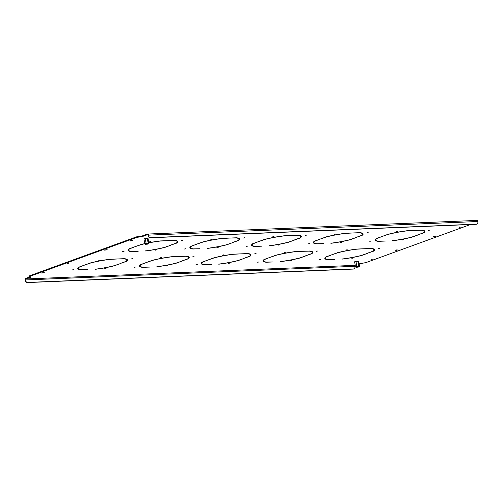 <?xml version="1.0" encoding="UTF-8"?>
<svg xmlns="http://www.w3.org/2000/svg" width="503" height="503" viewBox="0 0 503 503"><rect width="100%" height="100%" fill="white"/><g stroke="black" fill="none" stroke-linecap="round" stroke-linejoin="round"><path stroke-width="0.75" d="M194.284 256.071L192.882 256.417L194.284 256.071M218.245 247.338L216.85 247.683L218.245 247.338M185.877 248.677L184.482 249.023L185.877 248.677M212.26 239.07L210.864 239.415L212.26 239.07M223.684 254.851L222.288 255.197L223.684 254.851M197.302 264.459L195.906 264.811L197.302 264.459M229.67 263.119L228.274 263.465L229.67 263.119M244.628 237.724L243.232 238.076L244.628 237.724M132.509 258.624L131.113 258.976L132.509 258.624M156.477 249.897L155.075 250.243L156.477 249.897M124.103 251.236L122.707 251.582L124.103 251.236M150.485 241.622L149.089 241.974L150.485 241.622M161.916 257.41L160.514 257.756L161.916 257.41M135.533 267.018L134.131 267.363L135.533 267.018M167.901 265.678L166.499 266.024L167.901 265.678M182.859 240.283L181.457 240.629L182.859 240.283M317.827 250.953L316.431 251.299L317.827 250.953M341.795 242.22L340.393 242.565L341.795 242.22M309.42 243.559L308.025 243.911L309.42 243.559M335.803 233.952L334.407 234.297L335.803 233.952M347.227 249.733L345.831 250.079L347.227 249.733M320.851 259.347L319.449 259.693L320.851 259.347M353.219 258.008L351.817 258.353L353.219 258.008M368.171 232.612L366.775 232.958L368.171 232.612M256.052 253.512L254.656 253.858L256.052 253.512M280.02 244.779L278.624 245.124L280.02 244.779M247.652 246.118L246.25 246.464L247.652 246.118M274.034 236.511L272.632 236.856L274.034 236.511M285.459 252.292L284.063 252.638L285.459 252.292M259.076 261.906L257.681 262.252L259.076 261.906M291.444 260.56L290.049 260.912L291.444 260.56M306.402 235.171L305 235.517L306.402 235.171M100.141 259.969L98.745 260.315L100.141 259.969M73.759 269.577L72.363 269.922L73.759 269.577M106.127 268.237L104.731 268.583L106.127 268.237M379.602 248.394L378.199 248.74L379.602 248.394M403.563 239.661L402.167 240.013L403.563 239.661M371.195 241.006L369.799 241.352L371.195 241.006M397.577 231.393L396.182 231.738L397.577 231.393M429.946 230.053L428.55 230.399L429.946 230.053M143.927 238.837L148.014 238.24M354.615 261.812L358.702 261.214M156.955 266.76A25.269 3.879 -9.9 0 0 176.415 263.132L182.155 261.044L176.025 263.126A24.666 3.785 -9.9 0 1 157.244 266.628L156.936 266.64M207.305 248.419A25.269 3.879 -9.9 0 0 226.765 244.791L232.499 242.704L226.375 244.785A24.666 3.785 -9.9 0 1 207.594 248.287L207.28 248.3M95.186 269.319A25.269 3.879 -9.9 0 0 114.646 265.691L120.38 263.603L114.256 265.685A24.666 3.785 -9.9 0 1 95.469 269.187L95.161 269.199M145.53 250.978A25.269 3.879 -9.9 0 0 164.99 247.35L170.731 245.263L164.6 247.344A24.666 3.785 -9.9 0 1 145.82 250.846L145.512 250.859M280.504 261.648A25.269 3.879 -9.9 0 0 299.964 258.02L305.698 255.926L299.574 258.014A24.666 3.785 -9.9 0 1 280.787 261.51L280.479 261.522M330.848 243.307A25.269 3.879 -9.9 0 0 350.308 239.68L356.042 237.586L349.918 239.667A24.666 3.785 -9.9 0 1 331.137 243.169L330.829 243.182M218.73 264.207A25.269 3.879 -9.9 0 0 238.189 260.579L243.924 258.485L237.8 260.567A24.666 3.785 -9.9 0 1 219.019 264.069L218.711 264.081M269.074 245.86A25.269 3.879 -9.9 0 0 288.54 242.232L294.274 240.145L288.15 242.226A24.666 3.785 -9.9 0 1 269.363 245.728L269.055 245.741M109.711 259.41L117.042 258.988L110 259.278A25.269 3.879 -9.9 0 0 90.54 262.906L84.806 264.993L90.93 262.912A24.666 3.785 -9.9 0 1 109.711 259.41L109.698 259.315M126.366 261.422A25.269 3.879 -9.9 0 0 127.485 259.957A25.269 3.879 -9.9 0 0 124.386 258.68L117.35 258.976L123.92 258.825A24.666 3.785 -9.9 0 1 126.888 260.057A24.666 3.785 -9.9 0 1 125.832 261.466L120.167 263.528L126.366 261.422L126.31 261.101M342.273 259.089A25.269 3.879 -9.9 0 0 361.732 255.461L367.473 253.367L361.343 255.455A24.666 3.785 -9.9 0 1 342.562 258.957L342.254 258.97M392.623 240.748A25.269 3.879 -9.9 0 0 412.083 237.12L417.817 235.027L411.693 237.114A24.666 3.785 -9.9 0 1 392.906 240.61L392.598 240.623M131.151 240.579L132.408 240.591L130.95 240.956L129.692 240.943L131.151 240.579M396.641 250.274L395.383 250.261L398.106 249.909L396.641 250.274L396.584 249.922M371.472 259.441L372.93 259.083L371.472 259.441L371.409 259.089M434.403 236.517L433.146 236.504L435.868 236.152L434.403 236.517L434.341 236.165M68.219 263.509L66.754 263.868L68.219 263.509M43.044 272.676L44.302 272.689L41.586 273.041L43.044 272.676M105.982 249.752L107.233 249.765L104.517 250.117L105.982 249.752M459.579 227.343L461.037 226.985L459.579 227.343L459.516 226.991M359.167 263.874L366.021 262.572L470.5 224.514M148.228 235.876L148.605 235.737A2.025 1.515 70 0 0 150.491 237.642L150.114 237.781A2.025 1.515 -110 0 1 148.228 235.876L148.121 235.285A0.811 0.522 -92.4 0 0 147.48 234.681L142.827 236.379L136.602 237.447L136.495 236.856L139.3 236.335L139.406 236.926M29.363 276.518L28.916 276.801L29.256 275.927L29.363 276.518L136.602 237.447M28.916 276.801L30.997 276.996L25.892 278.976A0.811 0.522 -92.4 0 0 25.527 279.945L25.628 280.536A2.025 1.515 70 0 0 27.52 282.441L27.143 282.579A2.025 1.515 -110 0 1 25.251 280.674L25.628 280.536M353.829 268.916A2.025 1.515 -110 0 1 353.647 269.004A2.025 1.515 -110 0 1 353.301 269.074L353.678 268.935A2.025 1.515 70 0 0 354.024 268.866A2.025 1.515 70 0 0 354.879 266.904L354.772 266.313A0.811 0.522 87.6 0 1 355.143 265.339L355.225 265.314M407.153 230.839L414.478 230.412L407.436 230.701A25.269 3.879 -9.9 0 0 387.976 234.329L382.242 236.423L388.366 234.341A24.666 3.785 -9.9 0 1 407.153 230.839L407.134 230.739M423.803 232.845A25.269 3.879 -9.9 0 0 424.922 231.38A25.269 3.879 -9.9 0 0 421.822 230.11L414.786 230.399L421.357 230.248A24.666 3.785 -9.9 0 1 424.325 231.487A24.666 3.785 -9.9 0 1 423.268 232.895L417.603 234.958L423.803 232.845L423.746 232.524M378.237 241.339L385.273 241.05L378.702 241.201A24.666 3.785 -9.9 0 1 375.735 239.969A24.666 3.785 -9.9 0 1 376.791 238.554L381.991 236.511L376.257 238.604A25.269 3.879 -9.9 0 0 375.137 240.069A25.269 3.879 -9.9 0 0 378.237 241.339L378.199 241.132M80.801 269.916L87.836 269.627L81.266 269.771A24.666 3.785 -9.9 0 1 78.298 268.539A24.666 3.785 -9.9 0 1 79.355 267.131L84.554 265.087L78.814 267.175A25.269 3.879 -9.9 0 0 77.701 268.646A25.269 3.879 -9.9 0 0 80.801 269.916L80.763 269.709M295.028 251.739L302.353 251.311L295.318 251.601A25.269 3.879 -9.9 0 0 275.858 255.228L270.124 257.322L276.248 255.241A24.666 3.785 -9.9 0 1 295.028 251.739L295.016 251.638M311.684 253.745A25.269 3.879 -9.9 0 0 312.803 252.28A25.269 3.879 -9.9 0 0 309.703 251.01L302.668 251.299L309.238 251.148A24.666 3.785 -9.9 0 1 312.206 252.387A24.666 3.785 -9.9 0 1 311.15 253.795L305.484 255.857L311.684 253.745L311.627 253.424M266.118 262.239L273.154 261.95L266.584 262.101A24.666 3.785 -9.9 0 1 263.616 260.862A24.666 3.785 -9.9 0 1 264.672 259.454L269.872 257.41L264.132 259.504A25.269 3.879 -9.9 0 0 263.019 260.969A25.269 3.879 -9.9 0 0 266.118 262.239L266.081 262.032M283.604 235.957L290.929 235.53L283.893 235.819A25.269 3.879 -9.9 0 0 264.433 239.447L258.699 241.541L264.823 239.453A24.666 3.785 -9.9 0 1 283.604 235.957L283.591 235.857M300.26 237.963A25.269 3.879 -9.9 0 0 301.379 236.498A25.269 3.879 -9.9 0 0 298.279 235.222L291.237 235.517L297.807 235.366A24.666 3.785 -9.9 0 1 300.781 236.599A24.666 3.785 -9.9 0 1 299.725 238.007L294.06 240.076L300.26 237.963L300.203 237.642M254.694 246.457L261.73 246.168L255.159 246.319A24.666 3.785 -9.9 0 1 252.185 245.08A24.666 3.785 -9.9 0 1 253.248 243.672L258.448 241.629L252.707 243.716A25.269 3.879 -9.9 0 0 251.588 245.187A25.269 3.879 -9.9 0 0 254.694 246.457L254.656 246.25M356.803 249.18L364.128 248.752L357.092 249.048A25.269 3.879 -9.9 0 0 337.632 252.676L331.892 254.763L338.022 252.682A24.666 3.785 -9.9 0 1 356.803 249.18L356.784 249.086M373.459 251.192A25.269 3.879 -9.9 0 0 374.578 249.721A25.269 3.879 -9.9 0 0 371.478 248.451L364.436 248.74L371.007 248.589A24.666 3.785 -9.9 0 1 373.981 249.828A24.666 3.785 -9.9 0 1 372.924 251.236L367.259 253.298L373.459 251.192L373.402 250.865M327.887 259.686L334.929 259.391L328.358 259.542A24.666 3.785 -9.9 0 1 325.384 258.309A24.666 3.785 -9.9 0 1 326.441 256.901L331.64 254.851L325.906 256.945A25.269 3.879 -9.9 0 0 324.787 258.41A25.269 3.879 -9.9 0 0 327.887 259.686L327.855 259.473M345.379 233.398L352.704 232.971L345.668 233.26A25.269 3.879 -9.9 0 0 326.208 236.888L320.468 238.982L326.598 236.894A24.666 3.785 -9.9 0 1 345.379 233.398L345.36 233.298M362.034 235.404A25.269 3.879 -9.9 0 0 363.153 233.939A25.269 3.879 -9.9 0 0 360.047 232.669L353.012 232.958L359.582 232.807A24.666 3.785 -9.9 0 1 362.556 234.046A24.666 3.785 -9.9 0 1 361.494 235.454L355.835 237.517L362.034 235.404L361.978 235.083M316.462 243.898L323.504 243.609L316.934 243.76A24.666 3.785 -9.9 0 1 313.96 242.521A24.666 3.785 -9.9 0 1 315.016 241.113L320.216 239.07L314.482 241.163A25.269 3.879 -9.9 0 0 313.363 242.628A25.269 3.879 -9.9 0 0 316.462 243.898L316.425 243.691M171.485 256.851L178.81 256.429L171.774 256.719A25.269 3.879 -9.9 0 0 152.315 260.347L146.574 262.434L152.705 260.353A24.666 3.785 -9.9 0 1 171.485 256.851L171.466 256.756M188.141 258.863A25.269 3.879 -9.9 0 0 189.26 257.398A25.269 3.879 -9.9 0 0 186.16 256.121L179.118 256.417L185.689 256.266A24.666 3.785 -9.9 0 1 188.663 257.498A24.666 3.785 -9.9 0 1 187.606 258.907L181.941 260.975L188.141 258.863L188.084 258.542M142.575 267.357L149.611 267.068L143.041 267.219A24.666 3.785 -9.9 0 1 140.067 265.98A24.666 3.785 -9.9 0 1 141.123 264.572L146.323 262.528L140.589 264.616A25.269 3.879 -9.9 0 0 139.469 266.087A25.269 3.879 -9.9 0 0 142.575 267.357L142.538 267.15M148.825 242.874A24.666 3.785 -9.9 0 1 160.061 241.069L167.386 240.648L160.35 240.937A25.269 3.879 -9.9 0 0 148.806 242.779M144.763 243.628A25.269 3.879 -9.9 0 0 140.89 244.565L135.15 246.652L141.28 244.571A24.666 3.785 -9.9 0 1 144.789 243.722M176.716 243.081A25.269 3.879 -9.9 0 0 177.836 241.616A25.269 3.879 -9.9 0 0 174.73 240.34L167.694 240.635L174.264 240.484A24.666 3.785 -9.9 0 1 177.238 241.717A24.666 3.785 -9.9 0 1 176.182 243.125L170.517 245.187L176.716 243.081L176.66 242.76M131.145 251.575L138.187 251.286L131.616 251.431A24.666 3.785 -9.9 0 1 128.642 250.198A24.666 3.785 -9.9 0 1 129.699 248.79L134.898 246.747L129.164 248.834A25.269 3.879 -9.9 0 0 128.045 250.305A25.269 3.879 -9.9 0 0 131.145 251.575L131.113 251.368M233.26 254.298L240.585 253.87L233.543 254.16A25.269 3.879 -9.9 0 0 214.083 257.788L208.349 259.881L214.473 257.794A24.666 3.785 -9.9 0 1 233.26 254.298L233.241 254.197M249.916 256.304A25.269 3.879 -9.9 0 0 251.035 254.839A25.269 3.879 -9.9 0 0 247.929 253.569L240.893 253.858L247.463 253.707A24.666 3.785 -9.9 0 1 250.437 254.939A24.666 3.785 -9.9 0 1 249.375 256.354L243.716 258.416L249.916 256.304L249.859 255.983M204.344 264.798L211.379 264.509L204.815 264.66A24.666 3.785 -9.9 0 1 201.841 263.421A24.666 3.785 -9.9 0 1 202.898 262.013L208.097 259.969L202.363 262.063A25.269 3.879 -9.9 0 0 201.244 263.528A25.269 3.879 -9.9 0 0 204.344 264.798L204.306 264.591M221.836 238.51L229.161 238.089L222.119 238.378A25.269 3.879 -9.9 0 0 202.659 242.006L196.924 244.093L203.049 242.012A24.666 3.785 -9.9 0 1 221.836 238.51L221.817 238.416M238.491 240.522A25.269 3.879 -9.9 0 0 239.604 239.057A25.269 3.879 -9.9 0 0 236.504 237.781L229.469 238.076L236.039 237.925A24.666 3.785 -9.9 0 1 239.007 239.158A24.666 3.785 -9.9 0 1 237.95 240.566L232.292 242.628L238.491 240.522L238.435 240.201M192.919 249.016L199.955 248.727L193.385 248.878A24.666 3.785 -9.9 0 1 190.417 247.639A24.666 3.785 -9.9 0 1 191.473 246.231L196.673 244.188L190.939 246.275A25.269 3.879 -9.9 0 0 189.82 247.746A25.269 3.879 -9.9 0 0 192.919 249.016L192.882 248.809M239.478 238.774A25.269 3.879 -9.9 0 1 238.988 239.466M238.78 238.29A24.666 3.785 -9.9 0 1 238.906 238.567L239.007 239.158M250.909 254.556A25.269 3.879 -9.9 0 1 250.412 255.247M250.205 254.072A24.666 3.785 -9.9 0 1 250.331 254.355L250.437 254.939M177.71 241.333A25.269 3.879 -9.9 0 1 177.213 242.025M177.006 240.849A24.666 3.785 -9.9 0 1 177.131 241.126L177.238 241.717M189.134 257.115A25.269 3.879 -9.9 0 1 188.638 257.806M188.436 256.631A24.666 3.785 -9.9 0 1 188.562 256.907L188.663 257.498M363.028 233.656A25.269 3.879 -9.9 0 1 362.531 234.348M362.323 233.172A24.666 3.785 -9.9 0 1 362.449 233.455L362.556 234.046M374.452 249.438A25.269 3.879 -9.9 0 1 373.955 250.129M373.754 248.96A24.666 3.785 -9.9 0 1 373.874 249.237L373.981 249.828M301.253 236.215A25.269 3.879 -9.9 0 1 300.756 236.907M300.555 235.731A24.666 3.785 -9.9 0 1 300.681 236.008L300.781 236.599M312.677 251.997A25.269 3.879 -9.9 0 1 312.181 252.688M311.979 251.513A24.666 3.785 -9.9 0 1 312.105 251.796L312.206 252.387M127.36 259.674A25.269 3.879 -9.9 0 1 126.869 260.365M126.662 259.19A24.666 3.785 -9.9 0 1 126.787 259.466L126.888 260.057M424.796 231.097A25.269 3.879 -9.9 0 1 424.306 231.789M424.098 230.613A24.666 3.785 -9.9 0 1 424.224 230.896L424.325 231.487M29.866 276.901L25.791 278.385A1.415 0.912 -92.4 0 0 25.15 280.083L25.251 280.674M29.256 275.927L136.495 236.856M140.023 236.9L139.916 236.309L139.3 236.335M139.916 236.309L142.72 235.788L142.827 236.379M148.605 235.737L148.498 235.146A1.415 0.912 -92.4 0 0 147.561 234.058A1.415 0.912 -92.4 0 0 147.379 234.09L142.72 235.788M375.735 239.969L375.628 239.378A24.666 3.785 -9.9 0 1 375.653 239.07M375.86 240.245A25.269 3.879 -9.9 0 1 375.156 239.761M78.298 268.539L78.191 267.948A24.666 3.785 -9.9 0 1 78.217 267.646M78.424 268.816A25.269 3.879 -9.9 0 1 77.72 268.338M263.616 260.862L263.509 260.277A24.666 3.785 -9.9 0 1 263.534 259.969M263.735 261.145A25.269 3.879 -9.9 0 1 263.038 260.661M252.185 245.08L252.085 244.489A24.666 3.785 -9.9 0 1 252.11 244.188M252.311 245.363A25.269 3.879 -9.9 0 1 251.613 244.879M325.384 258.309L325.284 257.718A24.666 3.785 -9.9 0 1 325.309 257.41M325.51 258.586A25.269 3.879 -9.9 0 1 324.812 258.102M313.96 242.521L313.859 241.93A24.666 3.785 -9.9 0 1 313.878 241.629M314.086 242.804A25.269 3.879 -9.9 0 1 313.388 242.32M140.067 265.98L139.966 265.389A24.666 3.785 -9.9 0 1 139.991 265.087M140.192 266.263A25.269 3.879 -9.9 0 1 139.494 265.779M128.642 250.198L128.542 249.607A24.666 3.785 -9.9 0 1 128.561 249.306M128.768 250.475A25.269 3.879 -9.9 0 1 128.07 249.997M201.841 263.421L201.734 262.83A24.666 3.785 -9.9 0 1 201.76 262.528M201.967 263.704A25.269 3.879 -9.9 0 1 201.263 263.22M190.417 247.639L190.31 247.048A24.666 3.785 -9.9 0 1 190.335 246.747M190.543 247.916A25.269 3.879 -9.9 0 1 189.838 247.438M476.624 220.459A1.415 0.912 87.6 0 1 476.806 220.421A1.415 0.912 87.6 0 1 477.749 221.515L477.85 222.106A2.025 1.515 70 0 1 476.995 224.068L476.618 224.206A2.025 1.515 -110 0 1 476.272 224.275L476.649 224.137A2.025 1.515 70 0 0 476.995 224.068M150.114 237.781L476.272 224.275M150.491 237.642L476.649 224.137M353.301 269.074L27.143 282.579M353.678 268.935L27.52 282.441M357.18 266.867L358.796 266.735L357.18 266.867M356.728 266.992L358.444 266.691M358.224 267.118L359.331 266.697L356.998 266.823L355.898 267.294L358.224 267.118M354.609 261.786L355.464 266.678L356.199 266.854L355.464 266.678L356.772 266.2L359.551 266.087L358.696 261.183M359.331 266.697L359.551 266.087M358.815 265.905L357.96 261.019M356.772 266.2L355.917 261.315M146.492 243.892L148.108 243.76L146.492 243.892M146.04 244.018L147.763 243.716M147.536 244.144L148.643 243.722L146.31 243.842L145.21 244.32L147.536 244.144M143.921 238.812L144.776 243.704L145.512 243.88L144.776 243.704L146.084 243.226L148.863 243.112L148.008 238.208M148.643 243.722L148.863 243.112M148.127 242.93L147.278 238.045M146.084 243.226L145.229 238.34M25.892 278.976L355.143 265.339M30.551 277.279L30.482 276.883M148.498 235.146L477.749 221.515M25.527 279.945L354.772 266.313M105.775 250.123L105.712 249.771M42.837 273.054L42.78 272.701M68.012 263.88L67.949 263.528M130.95 240.956L130.887 240.604M476.806 220.421L147.561 234.058M353.647 269.004L354.024 268.866"/></g></svg>
